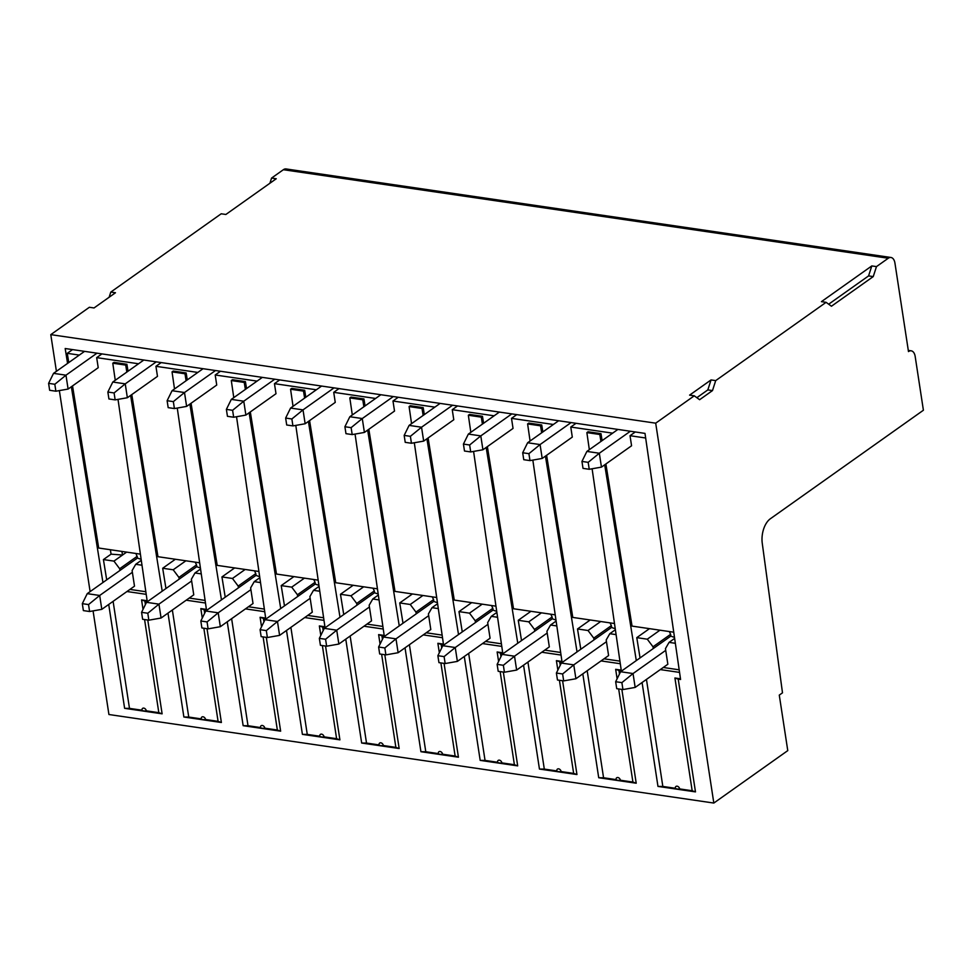 <?xml version="1.0" encoding="UTF-8"?>
<svg xmlns="http://www.w3.org/2000/svg" width="972" height="972" viewBox="0 0 972 972"><rect width="100%" height="100%" fill="white"/><g stroke="black" fill="none" stroke-linecap="round" stroke-linejoin="round"><path stroke-width="1.46" d="M93.069 610.89L108.925 714.517L713.825 803.054L655.699 423.172L50.787 334.635L89.375 307.274L94.041 307.954L115.474 292.754L110.808 292.074L221.203 213.791L225.869 214.472L276.242 178.751L271.577 178.07L283.362 169.711A9.538 5.407 98.3 0 1 286.072 168.946L890.972 257.483A9.538 5.407 -81.7 0 1 894.945 263.12L908.48 351.585A9.538 5.407 -81.7 0 1 911.189 350.819A9.538 5.407 -81.7 0 1 915.174 356.457L923.4 410.233L770.383 518.744A19.076 10.801 98.3 0 0 762.255 543.239L782.496 692.829L779.277 695.102L787.77 750.615L713.825 803.054M90.117 591.62L59.353 390.598M56.412 371.316L50.787 334.635M67.578 363.394L65.185 348.523L644.995 433.391L680.582 679.489L678.225 679.136L695.478 791.888L657.971 786.409L642.079 682.514M71.357 386.747L102.947 582.52M108.718 604.45L124.623 708.333L162.117 713.825L147.768 620.027M145.399 604.56L144.864 601.073L147.234 601.425L118.013 399.383M115.255 380.283L112.776 363.212L113.955 362.374L126.895 364.269L128.025 371.231M126.846 372.069L125.716 365.095L112.776 363.212M130.613 395.422L162.215 591.195M207.024 628.702L221.385 722.5L183.878 717.008L167.986 613.125M177.269 408.058L206.501 610.088L204.132 609.748L204.667 613.235M174.51 388.958L172.044 371.887L173.223 371.049L186.162 372.944L187.28 379.906M186.102 380.745L184.984 373.77L172.044 371.887M189.88 404.097L221.47 599.87M266.292 637.377L280.641 731.175L243.146 725.683L227.241 621.801M236.536 416.721L265.757 618.763L263.388 618.423L263.922 621.91M233.778 397.633L231.3 380.55L232.478 379.724L245.418 381.619L246.548 388.581M245.369 389.42L244.239 382.446L231.3 380.55M249.136 412.772L280.726 608.545M325.547 646.04L339.908 739.85L302.401 734.358L286.509 630.476M295.792 425.396L325.013 627.438L322.655 627.098L323.19 630.585M293.034 406.308L290.567 389.225L291.746 388.399L304.686 390.282L305.803 397.256M304.625 398.083L303.507 391.121L290.567 389.225M308.403 421.447L339.993 617.208M384.815 654.715L399.164 748.525L361.669 743.033L345.765 639.151M355.059 434.071L384.28 636.113L381.911 635.773L382.446 639.26M352.301 414.983L349.823 397.9L351.001 397.074L363.941 398.957L365.071 405.932M363.893 406.758L362.763 399.796L349.823 397.9M367.659 430.122L399.249 625.883M444.07 663.39L458.432 757.2L420.925 751.708L405.032 647.826M414.315 442.746L443.536 644.788L441.179 644.448L441.713 647.935M411.557 423.658L409.091 406.575L410.269 405.737L423.209 407.633L424.327 414.607M423.148 415.433L422.03 408.471L409.091 406.575M426.927 438.797L458.517 634.558M503.338 672.065L517.687 765.875L480.192 760.383L464.288 656.501M473.583 451.421L502.803 653.463L500.434 653.123L500.969 656.61M470.825 432.333L468.346 415.251L469.525 414.412L482.464 416.308L483.594 423.27M482.416 424.108L481.286 417.146L468.346 415.251M486.182 447.472L517.772 643.233M562.594 680.74L576.955 774.538L539.448 769.059L523.556 665.164M532.838 460.096L562.059 662.139L559.702 661.798L560.237 665.285M530.08 441.009L527.614 423.926L528.792 423.087L541.732 424.983L542.85 431.945M541.671 432.783L540.553 425.821L527.614 423.926M545.438 456.135L577.04 651.908M621.861 689.415L636.21 783.213L598.716 777.734L582.811 673.839M592.106 468.771L621.327 670.814L618.957 670.461L619.492 673.961M589.336 449.684L586.869 432.601L588.048 431.762L600.988 433.658L602.118 440.62M600.939 441.458L599.809 434.496L586.869 432.601M604.706 464.81L636.296 660.583M715.708 380.611L711.042 379.93L689.61 395.13L694.275 395.811L699.621 399.711L712.488 390.586L715.708 380.611L826.103 302.328L821.437 301.648L871.811 265.927L876.477 266.607L888.262 258.248A9.538 5.407 -81.7 0 1 890.972 257.483M694.275 395.811L655.699 423.172M110.808 292.074L109.131 297.25M271.577 178.07L269.9 183.246M826.103 302.328L831.449 306.229L873.245 276.583L876.477 266.607M871.811 265.927L868.579 275.902L828.679 304.2M868.579 275.902L873.245 276.583M711.042 379.93L707.823 389.906L696.851 397.694M712.488 390.586L707.823 389.906M96.993 353.176L65.975 375.18L53.533 373.357L84.552 351.366M68.101 389.055L55.878 391.206L49.657 390.294L48.6 383.357L54.821 384.268L65.975 375.18L68.101 389.055L98.221 367.695L96.678 357.635L138.546 363.771M101.939 353.905L96.678 357.635M161.194 362.58L155.933 366.31L197.814 372.434M220.462 371.255L215.201 374.985L257.07 381.109M279.717 379.93L274.456 383.661L316.337 389.784M338.985 388.606L333.724 392.336L375.593 398.459M398.241 397.281L392.98 401.011L434.861 407.134M457.508 405.956L452.247 409.686L494.116 415.809M516.764 414.631L511.503 418.361L553.384 424.485M576.032 423.306L570.771 427.036L612.639 433.16M635.287 431.969L630.026 435.711L645.663 437.995M72.536 349.604L67.275 353.334L79.291 355.096M72.536 385.908L98.694 548.026L140.393 554.137M68.757 362.556L67.275 353.334M143.807 360.041L112.788 382.032L107.856 392.032L108.925 398.97L115.146 399.881L127.356 397.73L157.476 376.371L155.933 366.31M203.075 368.704L172.056 390.708L167.123 400.707L168.18 407.645L174.401 408.556L186.624 406.405L216.732 385.046L215.201 374.985M262.331 377.379L231.312 399.383L226.379 409.382L227.448 416.32L233.669 417.231L245.88 415.08L275.999 393.721L274.456 383.661M321.598 386.054L290.579 408.058L285.647 418.057L286.704 424.995L292.924 425.906L305.147 423.756L335.255 402.396L333.724 392.336M380.854 394.729L349.835 416.733L344.902 426.732L345.971 433.67L352.192 434.581L364.403 432.431L394.523 411.071L392.98 401.011M440.122 403.404L409.103 425.396L404.17 435.407L405.227 442.345L411.448 443.256L423.671 441.106L453.778 419.746L452.247 409.686M499.377 412.079L468.358 434.071L463.425 444.083L464.495 451.02L470.715 451.931L482.926 449.769L513.046 428.421L511.503 418.361M558.633 420.755L527.626 442.746L522.693 452.758L523.75 459.695L529.971 460.607L542.194 458.444L572.301 437.096L570.771 427.036M617.9 429.43L586.881 451.421L581.949 461.433L583.018 468.37L589.239 469.282L601.449 467.119L631.569 445.771L630.026 435.711M673.742 632.201L632.043 626.102L605.884 463.984M614.486 623.526L572.787 617.427L546.616 455.309M555.219 614.851L513.52 608.751L487.361 446.634M495.963 606.176L454.264 600.076L428.105 437.959M436.707 597.501L394.997 591.401L368.838 429.284M377.44 588.825L335.741 582.726L309.582 420.609M318.184 580.15L276.485 574.051L250.314 411.934M258.916 571.475L217.218 565.376L191.059 403.259M199.661 562.812L157.962 556.701L131.791 394.583M125.716 365.095L126.895 364.269M175.373 559.252L162.689 568.255L165.957 588.534M205.092 600.417L189.188 598.084M205.469 603.017L186.211 600.198M141.572 612.336L142.629 619.273L148.85 620.185L147.793 613.247L141.572 612.336L146.505 602.324L179.188 579.142L178.921 577.417L173.198 569.786L162.689 568.255M148.85 620.185L161.073 618.022L193.756 594.84L191.375 579.239L194.971 572.982L201.265 573.893M173.198 569.786L185.895 560.795M195.238 562.156L196.526 564.926L178.921 577.417M194.971 572.982L200.56 569.021M179.188 579.142L196.794 566.664L196.526 564.926M196.794 566.664A18.918 7.412 -8.7 0 0 200.39 567.903M191.63 580.964L158.946 604.147L146.505 602.324M161.073 618.022L158.946 604.147L147.793 613.247M184.984 373.77L186.162 372.944M234.641 567.927L221.944 576.931L225.225 597.209M264.36 609.092L248.443 606.759M264.736 611.692L245.479 608.873M200.827 621.011L201.897 627.948L208.117 628.86L207.06 621.922L200.827 621.011L205.76 610.999L238.456 587.817L238.189 586.092L232.466 578.462L221.944 576.931M208.117 628.86L220.328 626.697L253.024 603.515L250.63 587.902L254.239 581.657L260.52 582.568M232.466 578.462L245.151 569.471M254.494 570.831L255.794 573.602L238.189 586.092M254.239 581.657L259.816 577.696M238.456 587.817L256.061 575.339L255.794 573.602M256.061 575.339A18.918 7.412 -8.7 0 0 259.658 576.578M250.898 589.639L218.214 612.822L205.76 610.999M220.328 626.697L218.214 612.822L207.06 621.922M244.239 382.446L245.418 381.619M293.896 576.603L281.212 585.606L284.48 605.884M323.615 617.767L307.711 615.434M323.992 620.367L304.734 617.548M260.095 629.686L261.152 636.624L267.373 637.535L266.316 630.597L260.095 629.686L265.028 619.674L297.711 596.492L297.444 594.767L291.721 587.137L281.212 585.606M267.373 637.535L279.596 635.372L312.279 612.19L309.898 596.577L313.494 590.332L319.788 591.243M291.721 587.137L304.406 578.146M313.762 579.506L315.05 582.277L297.444 594.767M313.494 590.332L319.083 586.371M297.711 596.492L315.317 584.014L315.05 582.277M315.317 584.014A18.918 7.412 -8.7 0 0 318.913 585.253M310.153 598.315L277.47 621.497L265.028 619.674M279.596 635.372L277.47 621.497L266.316 630.597M303.507 391.121L304.686 390.282M353.164 585.278L340.467 594.281L343.748 614.559M382.883 626.442L366.966 624.109M383.26 629.042L364.002 626.223M319.351 638.361L320.42 645.299L326.641 646.21L325.571 639.26L319.351 638.361L324.284 628.349L356.979 605.167L356.712 603.43L350.977 595.812L340.467 594.281M326.641 646.21L338.851 644.047L371.547 620.865L369.153 605.252L372.762 598.995L379.044 599.918M350.977 595.812L363.674 586.809M373.017 588.182L374.317 590.952L356.712 603.43M372.762 598.995L378.339 595.046M356.979 605.167L374.585 592.689L374.317 590.952M374.585 592.689A18.918 7.412 -8.7 0 0 378.181 593.928M369.421 606.99L336.725 630.172L324.284 628.349M338.851 644.047L336.725 630.172L325.571 639.26M362.763 399.796L363.941 398.957M412.42 593.953L399.735 602.944L403.003 623.222M442.139 635.117L426.234 632.784M442.515 637.717L423.257 634.898M378.618 647.024L379.675 653.974L385.896 654.873L384.839 647.935L378.618 647.024L383.551 637.024L416.235 613.842L415.967 612.105L410.245 604.487L399.735 602.944M385.896 654.873L398.119 652.722L430.803 629.54L428.421 613.927L432.018 607.67L438.311 608.594M410.245 604.487L422.929 595.484M432.285 596.857L433.573 599.627L415.967 612.105M432.018 607.67L437.594 603.721M416.235 613.842L433.84 601.364L433.573 599.627M433.84 601.364A18.918 7.412 -8.7 0 0 437.436 602.604M428.676 615.665L395.993 638.847L383.551 637.024M398.119 652.722L395.993 638.847L384.839 647.935M422.03 408.471L423.209 407.633M471.687 602.628L458.991 611.619L462.271 631.897M501.406 643.792L485.49 641.459M501.783 646.392L482.525 643.573M437.874 655.699L438.943 662.637L445.164 663.548L444.095 656.61L437.874 655.699L442.807 645.7L475.502 622.517L475.235 620.78L469.5 613.162L458.991 611.619M445.164 663.548L457.375 661.397L490.07 638.215L487.677 622.602L491.285 616.345L497.567 617.269M469.5 613.162L482.197 604.159M491.54 605.532L492.84 608.302L475.235 620.78M491.285 616.345L496.862 612.396M475.502 622.517L493.096 610.039L492.84 608.302M493.096 610.039A18.918 7.412 -8.7 0 0 496.704 611.279M487.944 624.34L455.248 647.522L442.807 645.7M457.375 661.397L455.248 647.522L444.095 656.61M481.286 417.146L482.464 416.308M530.943 611.303L518.258 620.294L521.527 640.572M560.662 652.467L544.757 650.134M561.038 655.055L541.781 652.236M497.142 664.374L498.199 671.312L504.419 672.223L503.362 665.285L497.142 664.374L502.074 654.375L534.758 631.192L534.491 629.455L528.768 621.837L518.258 620.294M504.419 672.223L516.642 670.072L549.326 646.89L546.932 631.278L550.541 625.02L556.822 625.944M528.768 621.837L541.453 612.834M550.808 614.207L552.096 616.977L534.491 629.455M550.541 625.02L556.118 621.072M534.758 631.192L552.363 618.714L552.096 616.977M552.363 618.714A18.918 7.412 -8.7 0 0 555.96 619.942M547.2 633.015L514.516 656.197L502.074 654.375M516.642 670.072L514.516 656.197L503.362 665.285M540.553 425.821L541.732 424.983M590.211 619.978L577.514 628.969L580.794 649.247M619.929 661.142L604.013 658.809M620.306 663.73L601.048 660.911M556.397 673.049L557.466 679.987L563.687 680.898L562.618 673.961L556.397 673.049L561.33 663.05L594.026 639.868L593.758 638.13L588.024 630.512L577.514 628.969M563.687 680.898L575.898 678.748L608.594 655.565L606.2 639.953L609.808 633.695L616.09 634.619M588.024 630.512L600.72 621.509M610.064 622.882L611.364 625.652L593.758 638.13M609.808 633.695L615.385 629.747M594.026 639.868L611.619 627.39L611.364 625.652M611.619 627.39A18.918 7.412 -8.7 0 0 615.227 628.617M606.467 641.69L573.772 664.872L561.33 663.05M575.898 678.748L573.772 664.872L562.618 673.961M599.809 434.496L600.988 433.658M649.466 628.653L636.782 637.644L640.05 657.923M679.562 672.405L660.304 669.587M679.185 669.817L663.269 667.485M615.665 681.724L616.722 688.662L622.943 689.573L621.886 682.636L615.665 681.724L620.598 671.725L653.281 648.543L653.014 646.805L647.291 639.187L636.782 637.644M622.943 689.573L635.166 687.423L667.849 664.241L665.723 650.365L633.039 673.547L620.598 671.725M675.346 643.294L669.064 642.371L665.456 648.628L665.723 650.365M647.291 639.187L659.976 630.184M669.331 631.557L670.619 634.327L653.014 646.805M669.064 642.371L674.641 638.41M653.281 648.543L670.887 636.053L670.619 634.327M670.887 636.053A18.918 7.412 -8.7 0 0 674.483 637.292M635.166 687.423L633.039 673.547L621.886 682.636M106.701 579.859L103.421 559.58L111.075 554.149L110.371 549.739M129.92 589.421L145.836 591.741M126.955 591.523L146.213 594.342M103.421 559.58L113.943 561.111L119.665 568.742L119.933 570.467L87.237 593.649L99.691 595.472L101.805 609.347L134.501 586.177L132.107 570.564L135.716 564.307L141.997 565.218M111.075 554.149L122.508 555.036L121.925 551.428M113.943 561.111L126.627 552.12M135.716 564.307L141.292 560.346M141.134 559.228A18.918 7.412 -8.7 0 1 137.538 557.989L135.971 553.481M132.374 572.289L99.691 595.472L88.537 604.572L89.594 611.51L83.373 610.598L82.316 603.661L87.237 593.649M137.538 557.989L119.933 570.467M101.805 609.347L89.594 611.51M88.537 604.572L82.316 603.661M119.665 568.742L137.271 556.251M147.137 600.732L141.572 599.918L143.018 609.395M144.864 601.073L141.572 599.918M144.573 619.553L158.825 712.67L146.31 710.836A2.649 1.92 -125.3 0 0 143.783 708.114A2.649 1.92 -125.3 0 0 141.997 710.204L129.483 708.381L113.104 601.34M158.825 712.67L162.117 713.825M124.623 708.333L129.483 708.381M141.997 710.204A4.289 1.677 -8.7 0 0 143.637 710.884A4.289 1.677 -8.7 0 0 146.31 710.836M678.225 679.136L674.92 677.994L680.485 678.808M674.92 677.994L692.173 790.746L695.478 791.888M679.659 788.912A2.649 1.92 -125.3 0 0 677.132 786.19A2.649 1.92 -125.3 0 0 675.346 788.28A4.289 1.677 -8.7 0 0 676.986 788.96A4.289 1.677 -8.7 0 0 679.659 788.912L692.173 790.746M646.453 679.416L662.831 786.445L675.346 788.28M657.971 786.409L662.831 786.445M618.957 670.461L615.665 669.319L621.23 670.133M615.665 669.319L617.111 678.784M618.666 688.954L632.918 782.071L636.21 783.213M620.403 780.237A2.649 1.92 -125.3 0 0 617.876 777.515A2.649 1.92 -125.3 0 0 616.09 779.605A4.289 1.677 -8.7 0 0 617.73 780.285A4.289 1.677 -8.7 0 0 620.403 780.237L632.918 782.071M587.185 670.741L603.563 777.77L616.09 779.605M598.716 777.734L603.563 777.77M559.702 661.798L556.397 660.644L561.962 661.458M556.397 660.644L557.855 670.109M559.41 680.279L573.65 773.396L576.955 774.538M561.136 771.561A2.649 1.92 -125.3 0 0 558.608 768.84A2.649 1.92 -125.3 0 0 556.822 770.93A4.289 1.677 -8.7 0 0 558.463 771.61A4.289 1.677 -8.7 0 0 561.136 771.561L573.65 773.396M527.93 662.066L544.308 769.095L556.822 770.93M539.448 769.059L544.308 769.095M500.434 653.123L497.142 651.969L502.706 652.783M497.142 651.969L498.587 661.434M500.143 671.603L514.395 764.721L517.687 765.875M501.88 762.886A2.649 1.92 -125.3 0 0 499.353 760.165A2.649 1.92 -125.3 0 0 497.567 762.255A4.289 1.677 -8.7 0 0 499.207 762.935A4.289 1.677 -8.7 0 0 501.88 762.886L514.395 764.721M468.662 653.391L485.04 760.42L497.567 762.255M480.192 760.383L485.04 760.42M441.179 644.448L437.874 643.294L443.439 644.108M437.874 643.294L439.332 652.759M440.887 662.928L455.127 756.046L458.432 757.2M442.612 754.211A2.649 1.92 -125.3 0 0 440.085 751.49A2.649 1.92 -125.3 0 0 438.299 753.579A4.289 1.677 -8.7 0 0 439.939 754.26A4.289 1.677 -8.7 0 0 442.612 754.211L455.127 756.046M409.406 644.715L425.785 751.745L438.299 753.579M420.925 751.708L425.785 751.745M381.911 635.773L378.618 634.619L384.183 635.433M378.618 634.619L380.064 644.096M381.619 654.253L395.871 747.371L399.164 748.525M383.357 745.536A2.649 1.92 -125.3 0 0 380.83 742.815A2.649 1.92 -125.3 0 0 379.044 744.904A4.289 1.677 -8.7 0 0 380.684 745.585A4.289 1.677 -8.7 0 0 383.357 745.536L395.871 747.371M350.139 636.04L366.517 743.07L379.044 744.904M361.669 743.033L366.517 743.07M322.655 627.098L319.351 625.944L324.915 626.758M319.351 625.944L320.809 635.421M322.364 645.578L336.604 738.696L339.908 739.85M324.089 736.861A2.649 1.92 -125.3 0 0 321.562 734.139A2.649 1.92 -125.3 0 0 319.776 736.229A4.289 1.677 -8.7 0 0 321.428 736.91A4.289 1.677 -8.7 0 0 324.089 736.861L336.604 738.696M290.883 627.365L307.261 734.395L319.776 736.229M302.401 734.358L307.261 734.395M263.388 618.423L260.095 617.269L265.66 618.083M260.095 617.269L261.541 626.746M263.096 636.903L277.348 730.021L280.641 731.175M264.834 728.186A2.649 1.92 -125.3 0 0 262.306 725.464A2.649 1.92 -125.3 0 0 260.52 727.554A4.289 1.677 -8.7 0 0 262.161 728.235A4.289 1.677 -8.7 0 0 264.834 728.186L277.348 730.021M231.628 618.69L248.006 725.732L260.52 727.554M243.146 725.683L248.006 725.732M204.132 609.748L200.827 608.594L206.392 609.408M200.827 608.594L202.285 618.071M203.841 628.228L218.08 721.346L221.385 722.5M205.566 719.511A2.649 1.92 -125.3 0 0 203.039 716.789A2.649 1.92 -125.3 0 0 201.253 718.879A4.289 1.677 -8.7 0 0 202.905 719.559A4.289 1.677 -8.7 0 0 205.566 719.511L218.08 721.346M172.36 610.015L188.738 717.057L201.253 718.879M183.878 717.008L188.738 717.057M48.6 383.357L53.533 373.357M54.821 384.268L55.878 391.206M127.356 397.73L125.242 383.855L156.249 361.851M115.146 399.881L114.089 392.943L125.242 383.855L112.788 382.032M107.856 392.032L114.089 392.943M186.624 406.405L184.498 392.53L215.517 370.526M174.401 408.556L173.344 401.618L184.498 392.53L172.056 390.708M167.123 400.707L173.344 401.618M245.88 415.08L243.765 401.205L274.772 379.202M233.669 417.231L232.6 410.293L243.765 401.205L231.312 399.383M226.379 409.382L232.6 410.293M305.147 423.756L303.021 409.88L334.04 387.877M292.924 425.906L291.867 418.968L303.021 409.88L290.579 408.058M285.647 418.057L291.867 418.968M364.403 432.431L362.277 418.543L393.296 396.552M352.192 434.581L351.123 427.644L362.277 418.543L349.835 416.733M344.902 426.732L351.123 427.644M423.671 441.106L421.544 427.218L452.563 405.227M411.448 443.256L410.391 436.319L421.544 427.218L409.103 425.396M404.17 435.407L410.391 436.319M482.926 449.769L480.8 435.893L511.819 413.902M470.715 451.931L469.646 444.994L480.8 435.893L468.358 434.071M463.425 444.083L469.646 444.994M542.194 458.444L540.067 444.569L571.086 422.577M529.971 460.607L528.914 453.669L540.067 444.569L527.626 442.746M522.693 452.758L528.914 453.669M601.449 467.119L599.323 453.244L630.342 431.252M589.239 469.282L588.169 462.344L599.323 453.244L586.881 451.421M581.949 461.433L588.169 462.344M888.262 258.248L283.362 169.711M908.31 350.406L911.189 350.819"/></g></svg>
